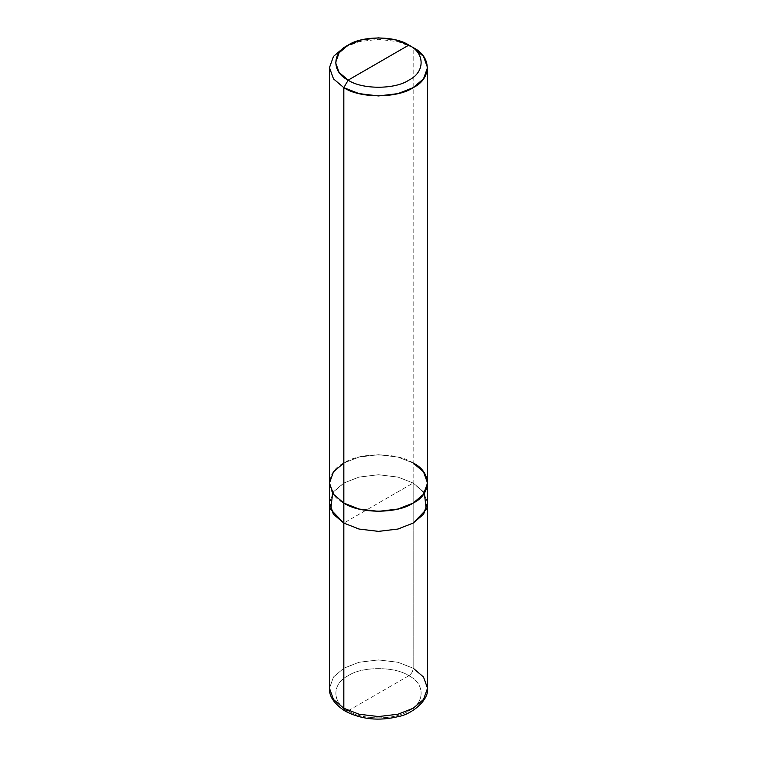 <?xml version="1.0" encoding="UTF-8"?>
<svg xmlns="http://www.w3.org/2000/svg" width="757" height="757" viewBox="0 0 757 757"><rect width="100%" height="100%" fill="white"/><g stroke="black" fill="none" stroke-linecap="round" stroke-linejoin="round"><path stroke-width="0.57" stroke-dasharray="3.79 2.84" d="M329.465 503.064L333.496 491.823L343.829 483.042L359.026 477.08L378.5 474.753L397.974 477.08L413.171 483.042L343.82 523.078L413.171 483.042L423.352 491.624L427.535 502.61L423.352 491.624L413.18 483.042L397.974 477.08L378.5 474.753L359.026 477.08L343.82 483.042L333.648 491.624L329.465 502.61L333.648 491.624L343.82 483.042L359.026 477.08L378.5 474.753L397.974 477.08L413.18 483.042L378.5 503.064L413.18 483.042L413.18 668.223L397.974 662.261L378.5 659.934L359.026 662.261L343.82 668.223L333.496 677.004L329.465 688.245L333.496 677.004L343.82 668.223L359.026 662.261L378.5 659.934L397.974 662.261L413.18 668.223L413.18 483.042L397.974 477.08L378.5 474.753L359.026 477.08L343.829 483.042L332.635 493.053M348.163 710.766L408.837 675.736C395.182 666.283 361.818 666.283 348.163 675.736C331.793 683.618 331.793 702.884 348.163 710.766C331.793 702.884 331.793 683.618 348.163 675.736C361.818 666.283 395.182 666.283 408.837 675.736C411.477 673.919 412.915 671.412 413.18 668.223C412.915 671.412 411.477 673.919 408.837 675.736L348.163 710.766C361.818 720.219 395.182 720.219 408.837 710.766C425.207 702.884 425.207 683.618 408.837 675.736C425.207 683.618 425.207 702.884 408.837 710.766C395.182 720.219 361.818 720.219 348.163 710.766L345.097 711.069M413.18 668.223L423.504 677.004L427.535 688.245M424.365 493.053L413.171 483.042L413.171 463.029L397.974 457.067L378.5 454.73L359.026 457.067L343.829 463.029L333.496 471.8L329.465 483.042L333.496 494.283L343.829 503.064C325.122 494.047 325.122 472.037 343.829 463.029C359.433 452.222 397.567 452.222 413.171 463.029L397.974 457.058L378.5 454.73L359.026 457.058L343.82 463.019M413.171 463.029C431.878 472.037 431.878 494.047 413.171 503.064C397.567 513.861 359.433 513.861 343.829 503.064L359.026 509.026L378.5 511.353L397.974 509.026L413.171 503.064L423.504 494.283L427.535 483.042L423.504 471.8L413.18 463.019L413.18 47.606L397.974 41.644L378.5 39.317L359.026 41.644L343.82 47.606L359.026 41.644L378.5 39.317L397.974 41.644L413.18 47.606L413.171 483.042L423.504 491.823L427.535 503.064M329.465 483.486L333.496 471.8L343.82 463.019L359.026 457.058L378.5 454.73L397.974 457.058L413.18 463.019"/><path stroke-width="1.14" d="M332.635 493.053L330.762 509.537L343.829 523.078L333.496 514.306L329.465 503.064L329.465 688.245C328.983 696.308 334.197 703.915 345.097 711.069L343.82 708.268L333.496 699.496L329.465 688.245L333.496 699.496L343.82 708.268L343.82 523.078L333.345 514.107L329.465 502.61L333.496 514.306L343.82 523.078L359.026 529.048L378.5 531.376L397.974 529.048L413.18 523.078L423.504 514.306L427.535 502.61L423.655 514.107L413.18 523.078L397.974 529.048L378.5 531.376L359.026 529.048L343.82 523.078L343.82 708.268L345.097 711.069L348.163 710.766M345.097 711.069C361.08 719.434 378.831 721.27 398.352 716.586C412.291 714.116 429.2 699.79 427.535 688.245L423.504 699.496L413.18 708.268L397.974 714.23L378.5 716.557L359.026 714.23L343.82 708.268L359.026 714.23L378.5 716.557L397.974 714.23L413.18 708.268L423.504 699.496L427.535 688.245L423.504 677.004L413.18 668.223M343.82 463.019L333.496 471.8L329.465 483.042L333.496 494.283L343.82 503.064L343.82 87.651L333.496 78.87L329.465 67.628L333.496 56.387L343.82 47.606L333.496 56.387L329.465 67.628L333.496 78.87L343.82 87.651L359.026 93.613L378.5 95.94L397.974 93.613L413.18 87.651L423.504 78.87L427.535 67.628L423.504 56.387L413.18 47.606L408.837 45.108C425.207 52.99 425.207 72.256 408.837 80.138C395.182 89.591 361.818 89.591 348.163 80.138L408.837 45.108L395.542 39.884L378.5 37.85L361.458 39.884L348.163 45.108L339.117 52.782L335.588 62.623L339.117 72.464L348.163 80.138L343.82 87.651L343.829 523.078L359.026 529.039L378.5 531.367L397.974 529.039L413.171 523.078L426.238 509.537L424.365 493.053M427.535 688.245L427.535 503.064L423.504 514.306L413.171 523.078L397.974 529.039L378.5 531.367L359.026 529.039L343.829 523.078L343.829 503.064L333.496 494.283L329.465 483.042L329.465 67.628M348.163 80.138C331.793 72.256 331.793 52.99 348.163 45.108C361.818 35.655 395.182 35.655 408.837 45.108L348.163 80.138C361.818 89.591 395.182 89.591 408.837 80.138C425.207 72.256 425.207 52.99 408.837 45.108L413.18 47.606C431.878 56.614 431.878 78.633 413.18 87.651C397.567 98.448 359.433 98.448 343.82 87.651L348.163 80.138M427.535 503.064L427.535 483.042L423.504 471.8L413.171 463.029M427.535 67.628L427.535 483.042L423.504 494.283L413.18 503.064L397.974 509.026L378.5 511.353L359.026 509.026L343.82 503.064C359.433 513.861 397.567 513.861 413.18 503.064C431.878 494.056 431.878 472.037 413.18 463.019M329.465 503.064L329.465 483.042M343.82 47.606L348.163 45.108M413.18 47.606L408.837 45.108"/></g></svg>
